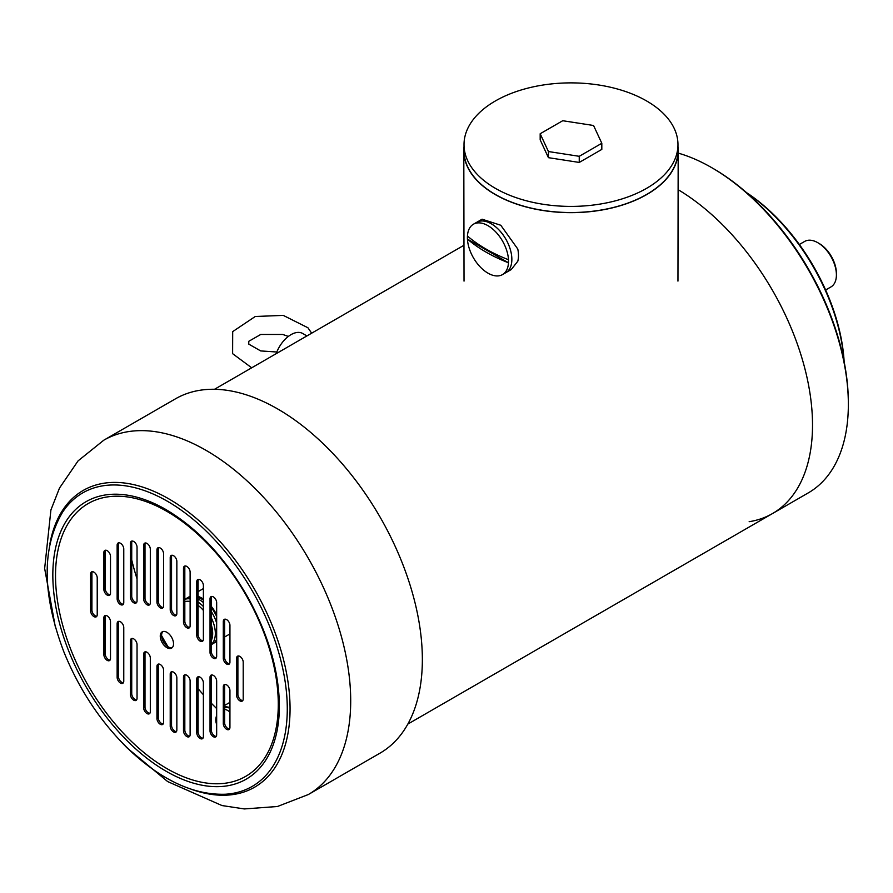 <?xml version="1.0" encoding="UTF-8"?>
<svg xmlns="http://www.w3.org/2000/svg" width="893" height="893" viewBox="0 0 893 893"><rect width="100%" height="100%" fill="white"/><g stroke="black" fill="none" stroke-linecap="round" stroke-linejoin="round"><path stroke-width="1.34" d="M825.623 290.002L830.97 286.921A26.277 15.17 -120 0 0 836.406 274.899A26.277 15.17 -120 0 0 817.832 242.717A26.277 15.17 -120 0 0 804.693 241.411L799.358 244.503M213.807 643.083A26.277 15.17 -120 0 0 215.202 642.435A26.277 15.17 -120 0 0 216.664 641.375M216.664 614.83A26.277 15.17 -120 0 0 211.362 606.459M203.392 599.047A26.277 15.17 -120 0 0 198.09 596.424M190.12 596.345A26.277 15.17 -120 0 0 188.925 596.926A26.277 15.17 -120 0 0 187.675 597.808M216.664 616.65A24.959 14.411 -120 0 0 211.362 607.709M203.392 600.118A24.959 14.411 -120 0 0 198.09 597.517M211.362 644.657L212.545 643.965A26.277 15.17 -120 0 0 216.664 639.131M216.664 623.202A26.277 15.17 -120 0 0 211.362 611.672M203.392 602.552A26.277 15.17 -120 0 0 198.09 599.047M190.12 597.272A26.277 15.17 -120 0 0 186.28 598.455L184.818 599.292M211.362 644.445A26.277 15.17 -120 0 0 215.336 633.472A26.277 15.17 -120 0 0 211.362 617.9M203.392 606.537A26.277 15.17 -120 0 0 198.09 602.105M190.12 598.868A26.277 15.17 -120 0 0 184.818 599.415M211.362 640.359A24.401 14.087 -120 0 0 212.679 633.472A24.401 14.087 -120 0 0 211.362 625.044M203.392 610.432A24.401 14.087 -120 0 0 198.09 605.354M190.12 601.491A24.401 14.087 -120 0 0 184.818 601.681M817.832 242.717L819.16 243.488A24.401 14.087 -120 0 1 836.406 273.37L836.406 274.899M131.729 559.978A191.426 110.52 -120 0 0 137.042 578.91M161.6 635.649A191.426 110.52 -120 0 0 167.996 646.744M188.122 676.302A191.426 110.52 -120 0 0 188.981 677.43M198.09 688.67A191.426 110.52 -120 0 0 203.392 694.754M211.362 703.271A191.426 110.52 -120 0 0 216.664 708.573M678.178 153.105A193.301 111.603 60 0 1 711.665 167.627A193.301 111.603 60 0 1 848.35 404.384A193.301 111.603 60 0 1 808.31 492.869L772.478 513.564A193.301 111.603 60 0 0 812.518 425.068A193.301 111.603 60 0 0 678.111 189.662A193.301 111.603 60 0 1 812.518 425.068A193.301 111.603 60 0 1 772.478 513.564A193.301 111.603 60 0 1 749.16 521.691M746.503 192.609A148.26 85.605 60 0 1 844.142 361.721M711.665 167.627L712.994 168.397A191.426 110.52 60 0 1 848.35 402.843L848.35 404.384M747.028 193.067A150.136 86.688 60 0 1 843.997 361.04M306.924 335.924L302.716 333.502A23.464 13.54 120 0 0 276.194 353.673M467.441 236.031A29.089 16.8 -120 0 0 467.441 239.09A151.698 87.581 0 0 0 508.485 262.788A29.089 16.8 -120 0 0 508.485 259.729A151.698 87.581 180 0 1 467.441 236.031A29.089 16.8 60 0 1 473.413 224.221A29.089 16.8 60 0 1 495.213 231.376A29.089 16.8 60 0 1 508.485 259.729M508.485 262.788A29.089 16.8 60 0 1 502.502 274.597A29.089 16.8 60 0 1 480.713 267.442A29.089 16.8 60 0 1 467.441 239.09L508.485 262.788M473.413 224.221L476.739 222.301A29.089 16.8 60 0 1 505.829 239.101A29.089 16.8 60 0 1 505.829 272.689A29.089 16.766 59.9 0 0 505.851 272.666L511.254 269.541L517.795 261.247A29.089 16.766 -120.1 0 0 517.784 249.013L500.783 225.259L482.097 219.198L476.717 222.312A29.089 16.766 59.9 0 1 505.795 239.09A29.089 16.766 59.9 0 1 505.851 272.666M677.966 146.876A107.193 61.885 180 0 1 678.178 150.839A107.193 61.885 180 0 1 570.995 212.657A107.193 61.885 180 0 1 463.802 150.839A107.193 61.885 180 0 1 464.014 146.876M495.347 100.976A106.97 61.762 0 0 0 464.014 144.644A106.97 61.762 0 0 0 570.995 206.406A106.97 61.762 0 0 0 677.966 144.644A106.97 61.762 0 0 0 611.928 87.581A106.97 61.762 0 0 0 495.347 100.976M540.176 133.749L540.176 139.877L548.436 157.67L579.244 162.437L601.815 149.41L601.815 143.282L593.555 125.489L562.735 120.722L540.176 133.749L548.436 151.542L579.244 156.308L601.815 143.282M548.436 157.67L548.436 151.542M579.244 162.437L579.244 156.308M464.014 144.644L464.014 150.772A106.97 61.762 0 0 0 570.995 212.534A106.97 61.762 0 0 0 677.966 150.772L677.966 144.644M224.623 706.508L229.936 707.412M229.936 702.367L224.623 705.425M229.936 708.339A11.732 6.776 -120 0 0 224.656 708.071L224.656 708.071M172.204 647.637A9.388 5.414 60 0 1 163.531 641.922A9.388 5.414 60 0 1 162.917 631.552M160.26 636.151A9.388 5.414 -120 0 0 164.357 645.594A9.388 5.414 -120 0 0 171.59 648.106A9.388 5.414 -120 0 0 173.532 643.808A9.388 5.414 -120 0 0 169.436 634.365A9.388 5.414 -120 0 0 162.202 631.853A9.388 5.414 -120 0 0 160.26 636.151M176.446 731.601A4.688 2.712 60 0 1 171.545 725.406L171.545 673.311A4.688 2.712 60 0 1 171.947 671.715M189.718 736.223A4.688 2.712 60 0 1 184.818 730.016L184.818 676.392A4.688 2.712 60 0 1 185.219 674.784M202.99 738.165A4.688 2.712 60 0 1 198.09 731.97L198.09 678.334A4.688 2.712 60 0 1 198.492 676.738M216.262 736.39A4.688 2.712 60 0 1 211.362 730.195L211.362 676.559A4.688 2.712 60 0 1 211.764 674.963M229.534 728.989A4.688 2.712 60 0 1 224.623 722.794L224.623 686.025A4.688 2.712 60 0 1 225.036 684.418M242.807 700.547A4.688 2.712 60 0 1 237.895 694.352L237.895 657.572A4.688 2.712 60 0 1 238.297 655.975M229.534 663.733A4.688 2.712 60 0 1 224.623 657.538L224.623 620.758A4.688 2.712 60 0 1 225.036 619.162M216.262 657.862A4.688 2.712 60 0 1 211.362 651.667L211.362 598.042A4.688 2.712 60 0 1 211.764 596.435M202.99 640.761A4.688 2.712 60 0 1 198.09 634.566L198.09 580.941A4.688 2.712 60 0 1 198.492 579.334M189.718 627.388A4.688 2.712 60 0 1 184.818 621.193L184.818 567.557A4.688 2.712 60 0 1 185.219 565.961M176.446 615.143A4.688 2.712 60 0 1 171.545 608.948L171.545 556.852A4.688 2.712 60 0 1 171.947 555.245M163.173 723.944A4.688 2.712 60 0 1 158.273 717.749L158.273 665.653A4.688 2.712 60 0 1 158.675 664.046M149.912 713.228A4.688 2.712 60 0 1 145.001 707.033L145.001 653.408A4.688 2.712 60 0 1 145.403 651.801M136.64 699.855A4.688 2.712 60 0 1 131.729 693.66L131.729 640.024A4.688 2.712 60 0 1 132.142 638.428M123.368 682.754A4.688 2.712 60 0 1 118.456 676.559L118.456 622.923A4.688 2.712 60 0 1 118.869 621.327M110.096 660.039A4.688 2.712 60 0 1 105.195 653.843L105.195 617.063A4.688 2.712 60 0 1 105.597 615.467M110.096 594.771A4.688 2.712 60 0 1 105.195 588.576L105.195 551.796A4.688 2.712 60 0 1 105.597 550.2M123.368 604.237A4.688 2.712 60 0 1 118.456 598.042L118.456 544.406A4.688 2.712 60 0 1 118.869 542.81M136.64 602.451A4.688 2.712 60 0 1 131.729 596.256L131.729 542.631A4.688 2.712 60 0 1 132.142 541.024M149.912 604.405A4.688 2.712 60 0 1 145.001 598.21L145.001 544.574A4.688 2.712 60 0 1 145.403 542.977M163.173 607.486A4.688 2.712 60 0 1 158.273 601.29L158.273 549.184A4.688 2.712 60 0 1 158.675 547.588M96.824 616.259A4.688 2.712 60 0 1 91.923 610.064L91.923 573.295A4.688 2.712 60 0 1 92.325 571.687M176.847 677.91A4.688 2.712 -120 0 0 174.805 673.188A4.688 2.712 -120 0 0 171.188 671.927A4.688 2.712 -120 0 0 170.217 674.081L170.217 726.176A4.688 2.712 -120 0 0 172.271 730.898A4.688 2.712 -120 0 0 175.876 732.16A4.688 2.712 -120 0 0 176.847 730.005L176.847 677.91M190.12 680.991A4.688 2.712 -120 0 0 188.077 676.269A4.688 2.712 -120 0 0 184.46 675.008A4.688 2.712 -120 0 0 183.489 677.151L183.489 730.787A4.688 2.712 -120 0 0 185.532 735.508A4.688 2.712 -120 0 0 189.149 736.77A4.688 2.712 -120 0 0 190.12 734.615L190.12 680.991M196.761 679.104L196.761 732.74A4.688 2.712 -120 0 0 198.804 737.462A4.688 2.712 -120 0 0 202.421 738.712A4.688 2.712 -120 0 0 203.392 736.569L203.392 682.933A4.688 2.712 -120 0 0 201.349 678.211A4.688 2.712 -120 0 0 197.733 676.95A4.688 2.712 -120 0 0 196.761 679.104L198.09 678.334M210.034 730.954A4.688 2.712 -120 0 0 212.076 735.676A4.688 2.712 -120 0 0 215.693 736.937A4.688 2.712 -120 0 0 216.664 734.794L216.664 681.158A4.688 2.712 -120 0 0 214.621 676.436A4.688 2.712 -120 0 0 211.005 675.175A4.688 2.712 -120 0 0 210.034 677.329L210.034 730.954L211.362 730.195M223.295 686.784L223.295 723.564A4.688 2.712 -120 0 0 225.349 728.286A4.688 2.712 -120 0 0 228.965 729.536A4.688 2.712 -120 0 0 229.936 727.393L229.936 690.613A4.688 2.712 -120 0 0 227.882 685.891A4.688 2.712 -120 0 0 224.277 684.641A4.688 2.712 -120 0 0 223.295 686.784L224.623 686.025M236.567 658.342L236.567 695.111A4.688 2.712 -120 0 0 238.621 699.833A4.688 2.712 -120 0 0 242.237 701.094A4.688 2.712 -120 0 0 243.209 698.94L243.209 662.171A4.688 2.712 -120 0 0 241.155 657.449A4.688 2.712 -120 0 0 237.538 656.188A4.688 2.712 -120 0 0 236.567 658.342L237.895 657.572M229.936 662.126L229.936 625.357A4.688 2.712 -120 0 0 227.882 620.635A4.688 2.712 -120 0 0 224.277 619.374A4.688 2.712 -120 0 0 223.295 621.528L223.295 658.297A4.688 2.712 -120 0 0 225.349 663.019A4.688 2.712 -120 0 0 228.965 664.28A4.688 2.712 -120 0 0 229.936 662.126M210.034 598.801L210.034 652.437A4.688 2.712 -120 0 0 212.076 657.159A4.688 2.712 -120 0 0 215.693 658.42A4.688 2.712 -120 0 0 216.664 656.266L216.664 602.63A4.688 2.712 -120 0 0 214.621 597.908A4.688 2.712 -120 0 0 211.005 596.658A4.688 2.712 -120 0 0 210.034 598.801L211.362 598.042M196.761 581.7L196.761 635.336A4.688 2.712 -120 0 0 198.804 640.058A4.688 2.712 -120 0 0 202.421 641.319A4.688 2.712 -120 0 0 203.392 639.165L203.392 585.529A4.688 2.712 -120 0 0 201.349 580.807A4.688 2.712 -120 0 0 197.733 579.557A4.688 2.712 -120 0 0 196.761 581.7L198.09 580.941M183.489 568.328L183.489 621.963A4.688 2.712 -120 0 0 185.532 626.685A4.688 2.712 -120 0 0 189.149 627.935A4.688 2.712 -120 0 0 190.12 625.792L190.12 572.156A4.688 2.712 -120 0 0 188.077 567.435A4.688 2.712 -120 0 0 184.46 566.184A4.688 2.712 -120 0 0 183.489 568.328L184.818 567.557M170.217 609.718A4.688 2.712 -120 0 0 172.271 614.44A4.688 2.712 -120 0 0 175.876 615.69A4.688 2.712 -120 0 0 176.847 613.547L176.847 561.451A4.688 2.712 -120 0 0 174.805 556.73A4.688 2.712 -120 0 0 171.188 555.468A4.688 2.712 -120 0 0 170.217 557.612L170.217 609.718L171.545 608.948M156.945 718.519A4.688 2.712 -120 0 0 158.999 723.241A4.688 2.712 -120 0 0 162.615 724.491A4.688 2.712 -120 0 0 163.586 722.348L163.586 670.241A4.688 2.712 -120 0 0 161.533 665.519A4.688 2.712 -120 0 0 157.916 664.269A4.688 2.712 -120 0 0 156.945 666.412L156.945 718.519L158.273 717.749M150.314 657.996A4.688 2.712 -120 0 0 148.26 653.274A4.688 2.712 -120 0 0 144.644 652.024A4.688 2.712 -120 0 0 143.673 654.167L143.673 707.803A4.688 2.712 -120 0 0 145.726 712.525A4.688 2.712 -120 0 0 149.343 713.786A4.688 2.712 -120 0 0 150.314 711.632L150.314 657.996M130.4 694.43A4.688 2.712 -120 0 0 132.454 699.152A4.688 2.712 -120 0 0 136.071 700.402A4.688 2.712 -120 0 0 137.042 698.259L137.042 644.623A4.688 2.712 -120 0 0 134.988 639.901A4.688 2.712 -120 0 0 131.371 638.651A4.688 2.712 -120 0 0 130.4 640.794L130.4 694.43L131.729 693.66M117.139 623.694L117.139 677.329A4.688 2.712 -120 0 0 119.182 682.051A4.688 2.712 -120 0 0 122.799 683.301A4.688 2.712 -120 0 0 123.77 681.158L123.77 627.522A4.688 2.712 -120 0 0 121.727 622.801A4.688 2.712 -120 0 0 118.11 621.55A4.688 2.712 -120 0 0 117.139 623.694L118.456 622.923M103.867 617.833L103.867 654.602A4.688 2.712 -120 0 0 105.91 659.324A4.688 2.712 -120 0 0 109.526 660.586A4.688 2.712 -120 0 0 110.498 658.442L110.498 621.662A4.688 2.712 -120 0 0 108.455 616.94A4.688 2.712 -120 0 0 104.838 615.679A4.688 2.712 -120 0 0 103.867 617.833L105.195 617.063M103.867 589.347A4.688 2.712 -120 0 0 105.91 594.068A4.688 2.712 -120 0 0 109.526 595.318A4.688 2.712 -120 0 0 110.498 593.175L110.498 556.395A4.688 2.712 -120 0 0 108.455 551.673A4.688 2.712 -120 0 0 104.838 550.423A4.688 2.712 -120 0 0 103.867 552.566L103.867 589.347L105.195 588.576M117.139 598.801A4.688 2.712 -120 0 0 119.182 603.523A4.688 2.712 -120 0 0 122.799 604.784A4.688 2.712 -120 0 0 123.77 602.641L123.77 549.005A4.688 2.712 -120 0 0 121.727 544.284A4.688 2.712 -120 0 0 118.11 543.022A4.688 2.712 -120 0 0 117.139 545.176L117.139 598.801L118.456 598.042M130.4 597.026A4.688 2.712 -120 0 0 132.454 601.748A4.688 2.712 -120 0 0 136.071 603.009A4.688 2.712 -120 0 0 137.042 600.855L137.042 547.23A4.688 2.712 -120 0 0 134.988 542.509A4.688 2.712 -120 0 0 131.371 541.247A4.688 2.712 -120 0 0 130.4 543.39L130.4 597.026L131.729 596.256M143.673 545.344L143.673 598.98A4.688 2.712 -120 0 0 145.726 603.701A4.688 2.712 -120 0 0 149.343 604.952A4.688 2.712 -120 0 0 150.314 602.808L150.314 549.173A4.688 2.712 -120 0 0 148.26 544.451A4.688 2.712 -120 0 0 144.644 543.19A4.688 2.712 -120 0 0 143.673 545.344L145.001 544.574M156.945 549.954L156.945 602.049A4.688 2.712 -120 0 0 158.999 606.771A4.688 2.712 -120 0 0 162.615 608.033A4.688 2.712 -120 0 0 163.586 605.889L163.586 553.783A4.688 2.712 -120 0 0 161.533 549.061A4.688 2.712 -120 0 0 157.916 547.811A4.688 2.712 -120 0 0 156.945 549.954L158.273 549.184M90.595 574.054L90.595 610.834A4.688 2.712 -120 0 0 92.638 615.556A4.688 2.712 -120 0 0 96.254 616.817A4.688 2.712 -120 0 0 97.225 614.663L97.225 577.894A4.688 2.712 -120 0 0 95.183 573.172A4.688 2.712 -120 0 0 91.566 571.911A4.688 2.712 -120 0 0 90.595 574.054L91.923 573.295M122.765 743.423L126.795 747.653L167.661 781.576L221.989 805.553L244.325 808.935L277.422 806.502L308.331 794.536L379.994 753.167A204.564 118.11 -120 0 0 422.356 659.514A204.564 118.11 -120 0 0 333.067 453.655A204.564 118.11 -120 0 0 175.43 398.847L103.767 440.216L78.093 460.855L59.485 488.08L50.912 509.97L44.65 568.45L55.254 626.495M229.936 712.179A11.732 6.776 -120 0 0 227.525 710.381A11.732 6.776 -120 0 0 224.623 709.31M278.281 704.287A157.514 90.941 -120 0 0 111.212 496.452A157.514 90.941 -120 0 0 111.212 719.211A157.514 90.941 -120 0 0 278.281 704.287M91.923 610.064L90.595 610.834M158.273 601.29L156.945 602.049M145.001 598.21L143.673 598.98M131.729 542.631L130.4 543.39M118.456 544.406L117.139 545.176M105.195 551.796L103.867 552.566M105.195 653.843L103.867 654.602M118.456 676.559L117.139 677.329M131.729 640.024L130.4 640.794M145.001 707.033L143.673 707.803M145.001 653.408L143.673 654.167M158.273 665.653L156.945 666.412M171.545 556.852L170.217 557.612M184.818 621.193L183.489 621.963M198.09 634.566L196.761 635.336M211.362 651.667L210.034 652.437M224.623 657.538L223.295 658.297M224.623 620.758L223.295 621.528M237.895 694.352L236.567 695.111M224.623 722.794L223.295 723.564M211.362 676.559L210.034 677.329M198.09 731.97L196.761 732.74M184.818 730.016L183.489 730.787M184.818 676.392L183.489 677.151M171.545 725.406L170.217 726.176M171.545 673.311L170.217 674.081M166.556 509.903A160.193 92.492 -120 0 0 163.888 508.385A160.193 92.492 -120 0 0 52.832 575.896A160.193 92.492 -120 0 0 165.361 770.804A160.193 92.492 -120 0 0 279.353 708.395A160.193 92.492 -120 0 0 279.375 705.838C279.007 671.469 268.726 635.682 248.533 598.511C225.17 557.411 196.951 527.372 163.888 508.385L165.685 509.401M287.278 708.841A169.469 97.839 -120 0 0 197.554 523.108A169.469 97.839 -120 0 0 62.744 511.923C41.636 547.487 42.004 594.113 63.838 651.79C79.868 691.316 102.583 724.848 131.997 752.397C163.955 781.42 195.199 795.35 225.728 794.212A169.469 97.839 -120 0 0 287.278 708.841M191.716 789.412A171.356 98.933 -120 0 0 290.058 708.785A171.356 98.933 -120 0 0 180.364 506.175A171.356 98.933 -120 0 0 49.896 543.759M308.331 794.536A204.564 118.11 -120 0 0 350.703 700.893A204.564 118.11 -120 0 0 261.403 495.023A204.564 118.11 -120 0 0 103.767 440.216M215.202 642.435L216.664 641.587M224.623 636.988L229.936 633.93M188.925 596.926L190.12 596.234M198.09 591.635L203.392 588.576M463.969 245.262L214.521 389.27M772.478 513.564L407.833 724.089M276.819 352.009L260.689 350.927L248.779 344.129L248.756 341.316L260.745 334.462L282.724 334.462L288.339 336.427M311.657 333.189L307.918 327.753L283.26 315.385L255.242 316.502L232.693 331.616L232.615 353.673L251.703 367.804M502.502 274.597L505.829 272.689M677.954 281.105L678.178 150.839M464.025 281.105L463.802 150.839M216.664 715.539A11.732 11.732 0 0 0 216.664 724.368"/></g></svg>
